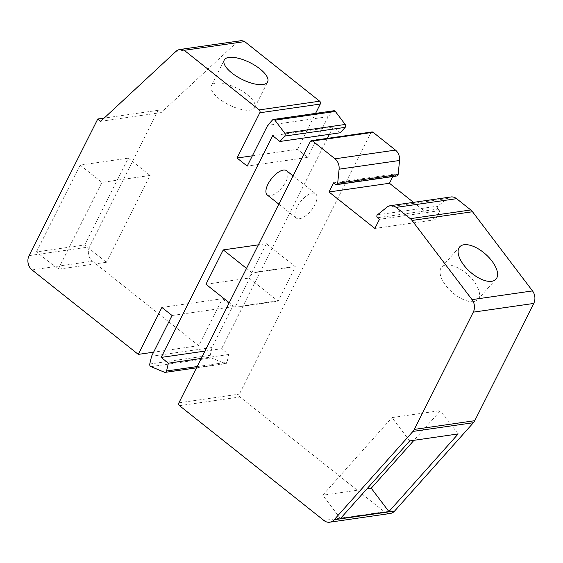 <?xml version="1.0" encoding="UTF-8"?>
<svg xmlns="http://www.w3.org/2000/svg" width="563" height="563" viewBox="0 0 563 563"><rect width="100%" height="100%" fill="white"/><g stroke="black" fill="none" stroke-linecap="round" stroke-linejoin="round"><path stroke-width="0.42" stroke-dasharray="2.81 2.11" d="M161.905 307.433L222.364 298.721L198.746 345.675L153.615 352.185M340.348 132.762L333.099 126.999L272.64 135.711M222.364 298.721L232.519 306.793L212.033 347.519L210.217 355.309A2.069 1.675 81.8 0 0 211.385 357.927L224.947 363.543A2.069 1.675 81.8 0 0 225.7 363.642A2.069 1.675 81.8 0 0 226.854 362.748A2.069 1.675 81.8 0 0 227.023 362.262L228.838 354.472L221.59 348.708L204.918 351.108M172.06 315.505L232.519 306.793M272.506 119.968L332.965 111.256L328.145 116.661L267.685 125.373M252.379 155.817L297.503 149.308L307.658 157.38L247.206 166.092M36.475 251.921L80.136 165.107L128.322 158.161L84.654 244.975L36.475 251.921L58.235 269.22L106.421 262.274L84.654 244.975M175.959 51.402L236.418 42.689L161.124 112.607L158.224 110.299L104.141 118.089M158.224 110.299L89.517 246.904A10.338 8.382 81.8 0 0 92.48 261.204L32.021 269.916M128.322 158.161L150.082 175.459L106.421 262.274M150.082 175.459L101.896 182.405L58.235 269.22M80.136 165.107L101.896 182.405M100.664 121.319L161.124 112.607M216.002 83.028A24.293 9.268 26.7 0 0 211.343 85.667A24.293 9.268 26.7 0 0 223.645 101.903A24.293 9.268 26.7 0 0 250.099 110.13A24.293 9.268 26.7 0 0 254.757 107.498A24.293 9.268 26.7 0 0 242.456 91.262A24.293 9.268 26.7 0 0 216.002 83.028M198.746 345.675L92.48 261.204M236.418 42.689A10.338 8.382 81.8 0 1 240.288 40.796M297.503 149.308L315.569 113.395M328.145 116.661L307.658 157.38M332.965 111.256A2.069 1.675 81.8 0 1 333.845 110.763M333.099 126.999L329.404 134.346M327.37 138.378L221.59 348.708M212.033 347.519L151.581 356.231M201.23 358.455L228.838 354.472M266.355 243.695L249.071 278.059L278.087 301.121L295.371 266.756L266.355 243.695L258.368 244.842M205.974 284.266L249.071 278.059M267.305 195.009A15.511 6.876 128.5 0 0 285.934 181.582A15.511 6.876 128.5 0 0 286.609 170.73M272.661 301.972L272.337 301.606A1.548 1.26 81.8 0 1 272.661 301.972L234.989 307.335L229.24 302.76M240.373 306.553L240.014 306.265A1.548 1.26 81.8 0 1 240.338 306.631M246.524 268.396L252.273 272.971L290.022 267.46A1.548 1.26 81.8 0 1 289.621 267.242L295.371 266.756M257.699 272.119A1.548 1.26 81.8 0 1 257.298 271.901L289.621 267.242M252.273 272.971L234.989 307.335M296.997 207.233A15.511 6.876 128.5 0 0 296.321 218.078A15.511 6.876 128.5 0 0 314.949 204.643A15.511 6.876 128.5 0 0 315.625 193.799A15.511 6.876 128.5 0 0 296.997 207.233M272.696 301.895L278.087 301.121M310.312 141.566L370.764 132.854L239.374 394.107A2.069 1.675 81.8 0 0 239.965 396.964L384.423 511.795L323.964 520.508M370.764 132.854A2.069 1.675 81.8 0 1 371.925 131.96M377.534 217.768L437.986 209.056L439.928 210.597L379.476 219.31M437.986 209.056A1.759 1.429 81.8 0 1 437.88 206.121L447.381 198.5A10.338 8.382 81.8 0 1 450.815 196.98M390.187 513.491A10.338 8.382 81.8 0 1 384.423 511.795M396.971 175.959A1.759 1.429 81.8 0 1 395.993 175.67L394.051 174.129L392.826 176.55M413.488 202.363L435.333 219.732L439.928 210.597M409.688 440.92L392.003 417.584L440.491 410.596L413.988 440.301M458.176 433.932L440.491 410.596M366.935 488.853L322.754 495.222L392.003 417.584M340.439 518.558L322.754 495.222M473.617 301.571A24.293 11.739 -138.3 0 1 448.62 288.784A24.293 11.739 -138.3 0 1 441.638 267.115A24.293 11.739 -138.3 0 1 445.91 265.011A24.293 11.739 -138.3 0 1 470.914 277.791A24.293 11.739 -138.3 0 1 477.896 299.467A24.293 11.739 -138.3 0 1 473.617 301.571M435.333 219.732L374.881 228.444M394.051 174.129L333.592 182.841M257.657 272.189L257.298 271.901M29.065 255.616L89.517 246.904M150.933 366.64L211.385 357.927M164.495 372.256L224.947 363.543M197.141 366.569L227.023 362.262M240.014 306.265L272.337 301.606M149.758 364.022L210.217 355.309M178.914 402.819L239.374 394.107M179.506 405.677L239.965 396.964M395.993 175.67L335.534 184.382M377.428 214.834L437.88 206.121M386.922 207.212L447.381 198.5M211.343 85.667L224.229 60.051M196.501 367.85L225.7 363.642M278.826 204.165L296.321 218.078M459.711 246.854L441.638 267.115M495.968 279.199L477.896 299.467M293.063 175.86L315.625 193.799M254.757 107.498L267.636 81.881"/><path stroke-width="0.84" d="M104.141 118.089L97.765 119.011L100.664 121.319L175.959 51.402A10.338 8.382 81.8 0 1 179.829 49.509A10.338 8.382 81.8 0 1 184.235 50.311L259.219 109.912A2.069 1.675 81.8 0 1 259.81 112.776L237.051 158.02L247.206 166.092L267.685 125.373L272.506 119.968A2.069 1.675 81.8 0 1 273.393 119.476A2.069 1.675 81.8 0 1 274.892 120.172L284.737 133.171L345.196 124.458A2.069 1.675 81.8 0 1 345.443 126.957A2.069 1.675 81.8 0 1 345.168 127.365L340.348 132.762L279.895 141.475L272.64 135.711L161.131 357.421L168.386 363.184L166.571 370.975A2.069 1.675 81.8 0 1 166.395 371.46A2.069 1.675 81.8 0 1 165.24 372.354A2.069 1.675 81.8 0 1 164.495 372.256L150.933 366.64A2.069 1.675 81.8 0 1 149.758 364.022L151.581 356.231L172.06 315.505L161.905 307.433L138.287 354.387L153.615 352.185M284.737 133.171A2.069 1.675 81.8 0 1 284.984 135.669A2.069 1.675 81.8 0 1 284.716 136.077L279.895 141.475M237.051 158.02L252.379 155.817M97.765 119.011L29.065 255.616A10.338 8.382 81.8 0 0 32.021 269.916L138.287 354.387M228.888 57.419A24.293 9.268 26.7 0 0 224.229 60.051A24.293 9.268 26.7 0 0 236.523 76.287A24.293 9.268 26.7 0 0 262.977 84.52A24.293 9.268 26.7 0 0 267.636 81.881A24.293 9.268 26.7 0 0 255.342 65.653A24.293 9.268 26.7 0 0 228.888 57.419M259.219 109.912L319.671 101.199L244.694 41.599L184.235 50.311M319.671 101.199A2.069 1.675 81.8 0 1 320.263 104.064L315.569 113.395M179.829 49.509L240.288 40.796A10.338 8.382 81.8 0 1 244.694 41.599M273.393 119.476L333.845 110.763A2.069 1.675 81.8 0 1 335.351 111.46L345.196 124.458M329.404 134.346L327.37 138.378M168.386 363.184L201.23 358.455M204.918 351.108L161.131 357.421M229.24 302.76L205.974 284.266L223.258 249.902L246.524 268.396M258.368 244.842L223.258 249.902M293.063 175.86L286.609 170.73A15.511 6.876 128.5 0 0 267.981 184.164A15.511 6.876 128.5 0 0 267.305 195.009L278.826 204.165M392.826 176.55L389.455 183.264L329.003 191.976L333.592 182.841L335.534 184.382A1.759 1.429 81.8 0 0 337.687 183.242L339.088 169.196A10.338 8.382 81.8 0 0 335.02 158.815L312.62 141.01A2.069 1.675 81.8 0 0 311.466 140.673A2.069 1.675 81.8 0 0 310.312 141.566L178.914 402.819A2.069 1.675 81.8 0 0 179.506 405.677L323.964 520.508A10.338 8.382 81.8 0 0 329.735 522.204L390.187 513.491A10.338 8.382 81.8 0 0 394.614 511.042L473.406 422.707L412.946 431.42L334.155 519.755A10.338 8.382 81.8 0 1 329.735 522.204M412.946 431.42A10.338 8.382 81.8 0 0 414.305 429.407L473.279 312.155A10.338 8.382 81.8 0 0 472.047 299.629L412.046 220.45A10.338 8.382 81.8 0 0 410.314 218.669L396.127 207.388A10.338 8.382 81.8 0 0 390.363 205.692A10.338 8.382 81.8 0 0 386.922 207.212L377.428 214.834A1.759 1.429 81.8 0 0 377.534 217.768L379.476 219.31L374.881 228.444L329.003 191.976M311.466 140.673L371.925 131.96A2.069 1.675 81.8 0 1 373.079 132.298L395.472 150.103A10.338 8.382 81.8 0 1 399.547 160.483L398.14 174.53A1.759 1.429 81.8 0 1 396.971 175.959L336.512 184.671M390.363 205.692L450.815 196.98A10.338 8.382 81.8 0 1 456.586 198.676L470.774 209.957A10.338 8.382 81.8 0 1 472.505 211.737L532.507 290.916A10.338 8.382 81.8 0 1 533.738 303.443L474.764 420.695A10.338 8.382 81.8 0 1 473.406 422.707M389.455 183.264L413.488 202.363M409.688 440.92L340.439 518.558L388.92 511.57L458.176 433.932L409.688 440.92M413.988 440.301L371.235 488.234L366.935 488.853M388.92 511.57L371.235 488.234M491.696 281.31A24.293 11.739 -138.3 0 1 466.692 268.523A24.293 11.739 -138.3 0 1 459.711 246.854A24.293 11.739 -138.3 0 1 463.989 244.743A24.293 11.739 -138.3 0 1 488.987 257.53A24.293 11.739 -138.3 0 1 495.968 279.199A24.293 11.739 -138.3 0 1 491.696 281.31M284.716 136.077L345.168 127.365M259.81 112.776L320.263 104.064M166.571 370.975L197.141 366.569M274.892 120.172L335.351 111.46M312.62 141.01L373.079 132.298M335.02 158.815L395.472 150.103M334.155 519.755L394.614 511.042M414.305 429.407L474.764 420.695M412.046 220.45L472.505 211.737M472.047 299.629L532.507 290.916M339.088 169.196L399.547 160.483M337.687 183.242L398.14 174.53M396.127 207.388L456.586 198.676M410.314 218.669L470.774 209.957M473.279 312.155L533.738 303.443M165.24 372.354L196.501 367.85"/></g></svg>
